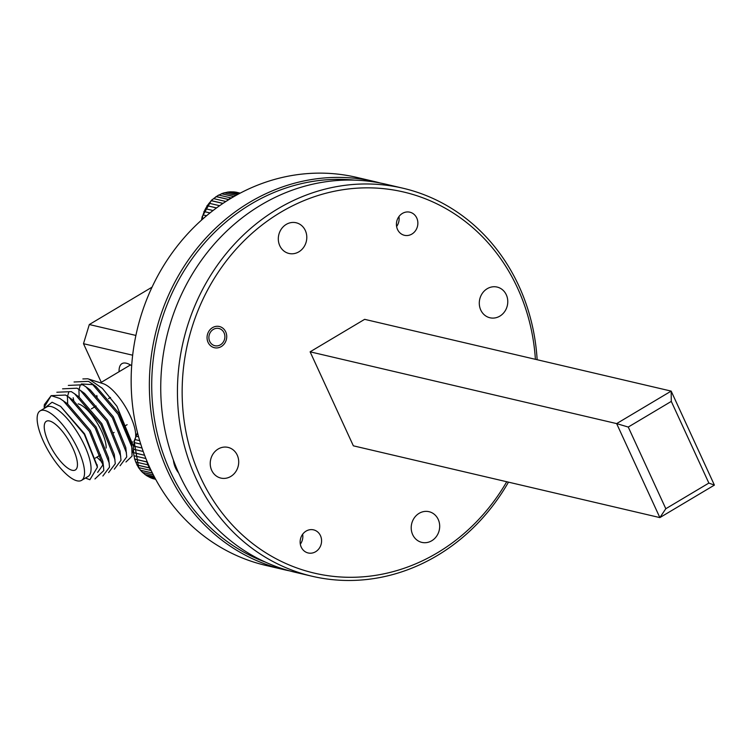 <?xml version="1.0" encoding="UTF-8"?>
<svg xmlns="http://www.w3.org/2000/svg" width="752" height="752" viewBox="0 0 752 752"><rect width="100%" height="100%" fill="white"/><g stroke="black" fill="none" stroke-linecap="round" stroke-linejoin="round"><path stroke-width="1.13" d="M402.912 188.207L386.227 184.296A199.261 178.938 103.2 0 0 261.057 204.958A199.261 178.938 103.2 0 0 161.671 407.875A199.261 178.938 103.2 0 0 295.357 572.328L312.052 576.239A199.261 178.938 -76.8 0 1 178.365 411.786A199.261 178.938 -76.8 0 1 277.751 208.868A199.261 178.938 -76.8 0 1 402.912 188.207A199.261 178.938 -76.8 0 1 537.144 359.729M535.396 359.315A195.717 175.761 103.2 0 0 280.684 212.299A195.717 175.761 103.2 0 0 200.436 477.059A195.717 175.761 103.2 0 0 437.316 552.852A195.717 175.761 103.2 0 0 506.735 481.741M508.484 482.145A199.261 178.938 -76.8 0 1 437.222 555.578A199.261 178.938 -76.8 0 1 312.052 576.239M302.652 534.249A11.863 10.66 -76.8 0 1 300.33 544.185M306.111 531.091A11.863 10.66 -76.8 0 1 313.565 529.859A11.863 10.66 -76.8 0 1 321.527 539.654A11.863 10.66 -76.8 0 1 315.605 551.733A11.863 10.66 -76.8 0 1 308.151 552.964A11.863 10.66 -76.8 0 1 300.189 543.17A11.863 10.66 -76.8 0 1 306.111 531.091M398.936 216.585A11.863 10.66 -76.8 0 1 396.614 226.512M402.395 213.418A11.863 10.66 -76.8 0 1 409.849 212.186A11.863 10.66 -76.8 0 1 417.811 221.981A11.863 10.66 -76.8 0 1 411.889 234.069A11.863 10.66 -76.8 0 1 404.435 235.301A11.863 10.66 -76.8 0 1 396.473 225.506A11.863 10.66 -76.8 0 1 402.395 213.418M212.534 327.628A10.895 9.785 -76.8 0 1 219.368 326.5A10.895 9.785 -76.8 0 1 226.681 335.495A10.895 9.785 -76.8 0 1 221.248 346.587A10.895 9.785 -76.8 0 1 214.405 347.715A10.895 9.785 -76.8 0 1 207.101 338.72A10.895 9.785 -76.8 0 1 212.534 327.628M218.165 449.019A15.764 14.156 -76.8 0 1 228.063 447.393A15.764 14.156 -76.8 0 1 238.638 460.403A15.764 14.156 -76.8 0 1 230.779 476.448A15.764 14.156 -76.8 0 1 220.872 478.084A15.764 14.156 -76.8 0 1 210.297 465.074A15.764 14.156 -76.8 0 1 218.165 449.019M419.137 513.325A15.764 14.156 -76.8 0 1 429.044 511.698A15.764 14.156 -76.8 0 1 439.619 524.708A15.764 14.156 -76.8 0 1 431.751 540.754A15.764 14.156 -76.8 0 1 421.853 542.389A15.764 14.156 -76.8 0 1 411.278 529.38A15.764 14.156 -76.8 0 1 419.137 513.325M487.221 288.702A15.764 14.156 -76.8 0 1 497.128 287.067A15.764 14.156 -76.8 0 1 507.703 300.076A15.764 14.156 -76.8 0 1 499.845 316.131A15.764 14.156 -76.8 0 1 489.937 317.767A15.764 14.156 -76.8 0 1 479.362 304.757A15.764 14.156 -76.8 0 1 487.221 288.702M286.249 224.397A15.764 14.156 -76.8 0 1 296.147 222.761A15.764 14.156 -76.8 0 1 306.722 235.771A15.764 14.156 -76.8 0 1 298.864 251.826A15.764 14.156 -76.8 0 1 288.965 253.462A15.764 14.156 -76.8 0 1 278.381 240.452A15.764 14.156 -76.8 0 1 286.249 224.397M310.115 351.823L353.355 445.823L659.871 517.602L616.64 423.602L310.115 351.823L364.645 319.337L671.169 391.106L714.4 485.106L659.871 517.602L665.811 508.728L708.863 483.075L671.292 401.399L628.249 427.051L665.811 508.728M628.249 427.051L616.64 423.602L671.169 391.106L671.292 401.399M708.863 483.075L714.4 485.106M213.342 329.404A8.855 7.952 103.2 0 0 209.714 341.38A8.855 7.952 103.2 0 0 220.43 344.811A8.855 7.952 103.2 0 0 224.068 332.835A8.855 7.952 103.2 0 0 213.342 329.404M374.844 181.636L356.636 177.369A199.261 178.938 103.2 0 0 171.597 253.668A199.261 178.938 103.2 0 0 149.77 467.575A199.261 178.938 103.2 0 0 265.776 565.401L283.983 569.659A199.261 178.938 -76.8 0 1 167.978 471.842A199.261 178.938 -76.8 0 1 189.805 257.927A199.261 178.938 -76.8 0 1 374.844 181.636A199.261 178.938 -76.8 0 1 380.512 183.074M354.916 180.151A197.494 177.35 103.2 0 0 185.509 268.511A197.494 177.35 103.2 0 0 170.168 471.166A197.494 177.35 103.2 0 0 265.465 562.148M173.383 460.036A24.797 22.269 103.2 0 0 175.545 467.96A24.797 22.269 103.2 0 0 178.647 472.942M289.699 570.89A199.261 178.938 -76.8 0 1 283.983 569.659M101.266 382.326L83.5 343.702L89.309 324.535L152.054 287.151M89.309 324.535L135.896 335.439M131.675 365.688A39.142 13.019 -120.8 0 0 121.956 363.639A39.142 13.019 -120.8 0 0 119.051 371.732M132.653 355.207L83.5 343.702M49.5 420.97A28.341 9.428 -120.8 0 0 46.333 421.28A28.341 9.428 -120.8 0 0 50.6 446.622A28.341 9.428 -120.8 0 0 72.183 470.282A28.341 9.428 -120.8 0 0 75.35 469.972A28.341 9.428 -120.8 0 0 71.083 444.62A28.341 9.428 -120.8 0 0 49.5 420.97M81.545 480.368L88.05 476.495A40.448 13.451 -120.8 0 0 81.968 440.315A40.448 13.451 -120.8 0 0 51.164 406.559A40.448 13.451 -120.8 0 0 46.643 407.001L40.138 410.874A40.448 13.451 -120.8 0 0 46.229 447.055A40.448 13.451 -120.8 0 0 77.024 480.81A40.448 13.451 -120.8 0 0 81.545 480.368A40.448 13.451 -120.8 0 0 75.454 444.197A40.448 13.451 -120.8 0 0 44.659 410.432A40.448 13.451 -120.8 0 0 40.138 410.874M44.133 408.496L52.076 402.235L60.639 406.4L84.271 434.252L97.422 467.227L89.873 479.738L85.455 478.037M131.224 442.279A33.68 11.195 -120.8 0 0 132.794 441.922M135.661 436.414A33.68 11.195 -120.8 0 0 124.832 405.817A33.68 11.195 -120.8 0 0 103.212 383.689L87.758 378.773L82.87 378.933M132.427 452.789L133.113 450.42M133.292 445.908L116.955 406.306L102.328 388.314L88.802 379.064M96.782 395.505A33.68 11.195 -120.8 0 0 97.111 397.047M125.96 461.982L132.051 456.116L131.797 446.876L132.051 456.116M60.639 406.4L84.6 433.876L97.224 465.892M51.145 395.665L44.142 407.311L44.349 404.632L51.145 395.665L59.822 398.457L67.417 403.721L90.343 430.454L102.827 461.277L103.513 466.522L103.785 470.564L94.959 478.958M103.043 463.683L103.062 464.642L97.647 472.369M51.108 395.665L65.565 395.044L68.864 397.197L73.151 400.308L96.087 427.042L108.57 457.855L109.529 467.142L102.864 476.007M56.842 392.243L71.299 391.623L74.598 393.785L78.894 396.887L101.821 423.62L114.304 454.434L115.272 463.721L108.598 472.585M102.93 463.147L101.37 462.085M67.661 403.627L67.454 396.99M67.539 396.276L68.658 392.488M62.585 388.831L77.042 388.201L80.342 390.363L84.638 393.465L107.564 420.199L120.047 451.012L121.006 460.299L114.342 469.163M88.322 388.662L90.372 390.044L113.298 416.777L125.791 447.59L126.75 456.887L120.085 465.742M79.139 396.783L78.932 390.147M79.016 389.442L80.135 385.644M81.319 383.971L93.088 384.648L96.115 386.622L119.042 413.356L131.525 444.169L131.741 446.585M63.121 400.619L89.375 431.385L103.513 466.522M68.864 397.197L95.119 427.963L109.256 463.1M74.598 393.785L100.853 424.542L114.99 459.688M80.342 390.363L106.596 421.12L120.734 456.267M102.911 463.025L96.858 457.15M68.329 385.409L82.786 384.78L86.085 386.942L112.339 417.698L126.477 452.845M73.79 400.778L73.16 397.742M74.063 381.988L88.52 381.358L91.819 383.52L118.073 414.277L131.797 446.876M106.145 448.042A28.341 9.428 -120.8 0 0 96.453 421.778A28.341 9.428 -120.8 0 0 78.199 403.871M155.382 478.817L150.297 477.623A31.885 28.632 103.2 0 0 152.929 478.639L155.636 479.268M154.235 476.674L145.108 474.531A31.885 28.632 103.2 0 0 147.458 476.138L154.874 477.868M152.374 473.027L140.671 470.291A31.885 28.632 103.2 0 0 142.645 472.416L153.333 474.916M138.688 467.631L150.823 470.47A31.885 28.632 -76.8 0 1 149.319 467.923L137.174 465.074A31.885 28.632 103.2 0 0 138.688 467.631L134.091 441.302L137.484 432.597M135.755 461.991L147.9 464.839A31.885 28.632 -76.8 0 1 146.913 461.972L134.777 459.124A31.885 28.632 103.2 0 0 135.755 461.991L137.174 465.074M144.61 455.28L133.583 452.695A31.885 28.632 103.2 0 0 133.988 455.759L145.879 458.541M142.015 448.032L133.63 446.068A31.885 28.632 103.2 0 0 133.452 449.188L143.2 451.473M139.684 440.644L134.937 439.535A31.885 28.632 103.2 0 0 134.176 442.571L140.737 444.112M137.701 433.443L137.437 433.378A31.885 28.632 103.2 0 0 136.121 436.207L138.584 436.78M146.913 461.972L146.866 460.957M149.319 467.923L147.9 464.839M151.293 470.818L150.823 470.47M155.307 478.667L150.297 477.623L147.11 475.922M154.169 476.533L145.108 474.531L142.316 472.218M152.318 472.914L140.671 470.291L138.377 467.453M133.988 455.759L134.777 459.124M133.452 449.188L133.583 452.695M134.176 442.571L133.63 446.068M136.121 436.207L134.937 439.535M137.494 432.635L137.437 433.378M138.584 436.799L135.83 436.151M142.006 448.023L133.348 445.992M144.591 455.242L133.292 452.591M147.082 461.944L134.486 458.993M149.469 467.866L136.873 464.924M236.156 192.315L236.589 192.286A31.885 28.632 103.2 0 0 233.806 191.91L230.61 191.845A31.885 28.632 103.2 0 0 227.781 192.117L224.613 192.794A31.885 28.632 103.2 0 0 221.868 193.706L218.87 195.088A31.885 28.632 103.2 0 0 217.582 195.811A31.885 28.632 103.2 0 0 216.332 196.601L228.467 199.44A31.885 28.632 -76.8 0 1 229.727 198.65A31.885 28.632 -76.8 0 1 231.005 197.926L232.396 197.475M201.527 220.11L202.175 216.679L211.481 200.22L218.503 195.106M233.994 196.545L221.511 193.725L224.303 192.794M224.228 192.822L235.94 195.445M237.745 194.448L227.395 192.155L237.585 194.533M239.85 193.32L233.393 191.939L239.681 193.414M206.556 215.739L203.031 214.912A31.885 28.632 103.2 0 0 202.26 217.948L203.604 218.268M213.06 210.522L205.531 208.755A31.885 28.632 103.2 0 0 204.206 211.575L209.987 212.929M219.622 205.7L209.112 203.247A31.885 28.632 103.2 0 0 207.308 205.728L216.557 207.9M225.262 201.893A31.885 28.632 -76.8 0 1 225.76 201.461L213.624 198.622A31.885 28.632 103.2 0 0 211.406 200.662L223.006 203.378M231.005 197.926L218.87 195.088M238.948 193.8L230.61 191.845M240.208 193.132L236.589 192.286M226.878 200.85L228.467 199.44M202.26 217.948L201.564 220.073M204.206 211.575L203.031 214.912M207.308 205.728L205.531 208.755M211.406 200.662L209.112 203.247M216.332 196.601L213.624 198.622M233.863 196.62L221.511 193.725M228.589 199.553L215.984 196.61M222.93 203.435L211.077 200.662M216.51 207.937L206.997 205.7M209.968 212.948L203.914 211.528M110.544 397.451L108.561 398.635M96.134 406.042L91.34 408.891M130.453 364.946L100.467 382.806M132.192 449.245L131.525 444.169M86.085 386.942L90.372 390.044M91.819 383.52L96.115 386.622M97.422 467.227L97.093 464.689M100.618 454.913L95.307 458.081M127.116 424.692L125.575 425.613M114.088 432.447L113.044 433.077M152.872 478.62L150.174 477.586M147.27 476.054L144.873 474.418M142.354 472.256L140.361 470.113M227.536 192.108L230.422 191.826M233.703 191.892L236.56 192.277"/></g></svg>
